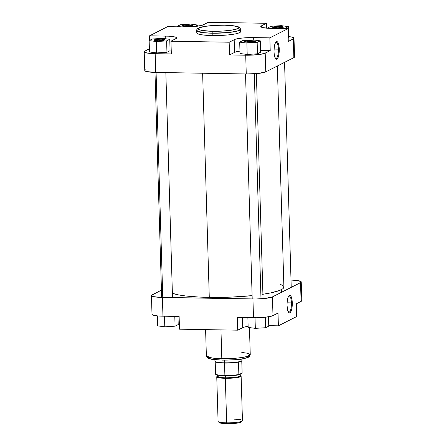 <?xml version="1.0" encoding="UTF-8"?>
<svg xmlns="http://www.w3.org/2000/svg" width="446" height="446" viewBox="0 0 446 446"><rect width="100%" height="100%" fill="white"/><g stroke="black" fill="none" stroke-linecap="round" stroke-linejoin="round"><path stroke-width="0.67" d="M279.486 27.217A4.655 0.691 -1.7 0 0 273.699 27.819A4.655 0.691 178.3 0 1 279.486 27.217L279.508 27.964L279.486 27.217A4.655 0.691 178.3 0 1 282.502 27.557A4.655 0.691 -1.7 0 0 279.486 27.217L279.67 26.442L279.486 27.217M276.509 28.048A5.335 0.792 178.3 0 1 272.818 27.518A5.335 0.792 178.3 0 1 279.67 26.442L283.4 27.016L281.443 27.763L276.509 28.048L272.779 27.474L274.73 26.727L279.67 26.442A5.335 0.792 178.3 0 1 283.361 27.206A5.335 0.792 178.3 0 1 276.509 28.048M251.388 41.461A4.655 0.691 -1.7 0 0 245.601 42.069A4.655 0.691 178.3 0 1 251.388 41.461L251.41 42.214L251.388 41.461A4.655 0.691 178.3 0 1 254.404 41.807A4.655 0.691 -1.7 0 0 251.388 41.461L251.572 40.692L251.388 41.461M248.411 42.292A5.335 0.792 178.3 0 1 244.72 41.768A5.335 0.792 178.3 0 1 251.572 40.692L255.101 41.116L255.084 41.578L253.345 42.008L248.411 42.292L244.681 41.718L246.632 40.976L251.572 40.692A5.335 0.792 178.3 0 1 255.263 41.456A5.335 0.792 178.3 0 1 248.411 42.292M160.844 39.923A4.655 0.691 -1.7 0 0 155.057 40.53A4.655 0.691 178.3 0 1 160.844 39.923L160.867 40.675L160.844 39.923A4.655 0.691 178.3 0 1 163.86 40.268A4.655 0.691 -1.7 0 0 160.844 39.923L161.028 39.148L160.844 39.923M157.867 40.753A5.335 0.792 178.3 0 1 154.177 40.224A5.335 0.792 178.3 0 1 161.028 39.148L164.557 39.577L164.541 40.04L162.801 40.469L157.867 40.753L154.138 40.179L156.089 39.432L161.028 39.148A5.335 0.792 178.3 0 1 164.725 39.911A5.335 0.792 178.3 0 1 157.867 40.753M188.942 25.673A4.655 0.691 -1.7 0 0 183.155 26.281A4.655 0.691 178.3 0 1 188.942 25.673L188.965 26.425L188.942 25.673A4.655 0.691 178.3 0 1 191.958 26.019A4.655 0.691 -1.7 0 0 188.942 25.673L189.126 24.904L188.942 25.673M185.965 26.504A5.335 0.792 178.3 0 1 182.275 25.98A5.335 0.792 178.3 0 1 189.126 24.904L192.856 25.478L190.899 26.225L185.001 26.476L182.236 25.929L184.187 25.188L189.126 24.904A5.335 0.792 178.3 0 1 192.823 25.667A5.335 0.792 178.3 0 1 185.965 26.504M278.404 49.155A8.167 2.431 91 0 0 275.656 42.359A8.167 2.431 -89 0 1 276.124 42.214A8.167 2.431 -89 0 1 278.404 49.155L274.05 49.082L278.404 49.155A8.167 2.431 -89 0 1 275.845 58.549A8.167 2.431 -89 0 1 275.383 58.393L276.375 59.229L276.888 59.14L277.875 57.963L278.666 55.639L279.252 50.794L279.252 49.066L278.404 49.155L279.252 49.066L278.666 44.427L277.869 42.381L276.888 41.556L275.388 42.822L274.307 46.64L274.011 51.719A8.848 2.631 -89 0 1 275.957 41.974A8.848 2.631 -89 0 1 279.252 49.066A8.848 2.631 -89 0 1 275.667 58.783A8.848 2.631 -89 0 1 274.011 51.719L274.307 54.969L275.388 58.404A8.167 2.431 91 0 0 278.404 49.155M224.611 25.199C230.504 25.171 242.122 26.314 237.947 28.572C233.241 30.819 218.022 31.504 212.608 31.281A1.695 0.502 91 0 0 212.157 33.21L228.581 32.53L237.144 31.131L240.595 29.263A21.949 3.256 178.3 0 1 212.157 33.21L212.224 35.557A21.949 3.256 -1.7 0 0 240.667 31.61L240.595 29.263C239.864 27.552 239.207 26.76 238.632 26.894L235.365 26.013L224.689 25.177A1.695 0.502 91 0 0 224.611 25.199L233.013 25.712L238.493 27.095L238.855 27.674L237.947 28.572L231.351 30.205L222.431 31.081L210.741 31.237L201.703 30.384L199.195 29.659L198.358 28.812L199.953 27.613L205.862 26.275L214.782 25.4L224.611 25.199A1.695 0.502 -89 0 1 224.695 25.177C216.739 25.087 209.771 25.561 203.772 26.587C198.799 27.407 196.446 28.734 196.719 30.568L202.54 32.591L212.157 33.21A21.949 3.256 178.3 0 1 196.719 30.568L196.786 32.909A21.949 3.256 -1.7 0 0 212.224 35.557L212.157 33.21A1.695 0.502 -89 0 1 212.608 31.281C206.71 31.309 195.092 30.166 199.273 27.914C203.978 25.662 219.192 24.982 224.611 25.199M145.463 69.832L144.833 70.747L146.556 71.561L155.726 72.425L155.169 53.676L147.682 53.141L144.487 52.215L144.209 51.775L144.526 51.312L149.393 48.809L144.911 51.084A15.582 2.308 178.3 0 0 144.209 51.797A15.582 2.308 178.3 0 0 155.169 53.676L171.336 53.949L155.169 53.676L155.726 72.425L246.27 73.969L258.139 73.462L265.76 71.878L293.858 57.634L294.488 56.72M171.192 49.066A15.582 2.308 -1.7 0 0 170.026 48.976L171.437 49.088M156.657 52.923L166.949 52.277L170.077 50.693L166.949 52.277L156.657 52.923L149.488 51.981L156.657 52.923L156.317 41.539L166.614 40.893L169.742 39.309L162.573 38.367L152.281 39.008L149.148 40.597L156.317 41.539L156.657 52.923M288.384 36.566L292.208 37.152L293.998 38.194L293.301 38.88L293.858 57.634L265.76 71.878L265.203 53.13L270.22 50.582L260.57 50.42L270.22 50.582L264.679 53.358L258.897 54.557L248.701 55.22L229.545 54.942L235.087 52.171L239.959 51.089A15.582 2.308 -1.7 0 0 234.563 52.399L229.545 54.942L245.713 55.215L246.27 73.969L155.726 72.425A15.582 2.308 -1.7 0 1 144.766 70.552L144.209 51.797M240.032 53.52L247.201 54.462L257.493 53.815L260.62 52.232L257.493 53.815L247.201 54.462L240.032 53.52L239.692 42.136L246.861 43.078L257.158 42.431L260.286 40.848L253.116 39.906L242.825 40.547L239.692 42.136L240.032 53.52M293.301 38.88L288.283 41.428L293.301 38.88L293.858 57.634A15.582 2.308 -1.7 0 0 294.555 56.915L293.998 38.166A15.582 2.308 178.3 0 1 293.301 38.88M288.188 38.256L288.718 37.982L288.188 38.256M266.496 23.292L260.865 26.297L261.417 27.178L262.571 27.563L268.921 28.332L287.904 28.7L269.841 37.86L250.685 37.581L241.804 38.094L235.371 39.22L229.166 42.219L170.957 41.227L176.588 38.222L176.036 37.341L174.882 36.957L168.532 36.182L149.549 35.814L167.612 26.654L186.768 26.938L195.649 26.425L202.083 25.294L208.288 22.3L266.496 23.292L266.641 28.176L266.496 23.292L208.288 22.3L203.27 24.842A15.582 2.308 178.3 0 1 183.78 26.933L167.612 26.654L149.549 35.814L165.717 36.093L165.795 38.791L165.717 36.093A15.582 2.308 178.3 0 1 176.677 37.966A15.582 2.308 178.3 0 1 175.975 38.685L170.957 41.227L229.166 42.219L229.545 54.942L229.166 42.219L234.183 39.672L234.563 52.399L234.183 39.672A15.582 2.308 178.3 0 1 253.674 37.587L253.746 39.989L253.674 37.587L269.841 37.86L287.904 28.7L288.283 41.428L287.904 28.7L271.737 28.427A15.582 2.308 178.3 0 1 260.776 26.548A15.582 2.308 178.3 0 1 261.479 25.835L261.518 27.223L261.479 25.835L266.496 23.292M196.909 32.552L196.881 33.194L197.69 33.796L201.676 34.805L212.224 35.557L220.737 35.44L228.943 34.844L235.6 33.851L239.68 32.614L240.545 31.967L240.572 31.326L239.764 30.724M270.22 50.582L269.841 37.86L270.22 50.582M171.336 53.949L170.957 41.227L171.336 53.949M149.683 40.324L149.549 35.814L149.683 40.324M265.76 71.878L265.203 53.13A15.582 2.308 178.3 0 1 245.713 55.215L246.27 73.969A15.582 2.308 -1.7 0 0 265.76 71.878M288.679 36.594A15.582 2.308 178.3 0 1 293.998 38.166M270.923 26.303L267.79 27.892L271.909 28.433L267.79 27.892L267.801 28.265L267.79 27.892L270.923 26.303L281.214 25.656L270.923 26.303M279.341 28.555L285.256 28.187L288.384 26.598L281.214 25.656L288.384 26.598L288.718 37.982L288.384 26.598L285.256 28.187L285.267 28.655L285.256 28.187L279.341 28.555M242.825 40.547L239.692 42.136L246.861 43.078L247.201 54.462L246.861 43.078L257.158 42.431L257.493 53.815L257.158 42.431L260.286 40.848L260.62 52.232L260.286 40.848L253.116 39.906L242.825 40.547M149.488 51.981L149.148 40.597L156.317 41.539L166.614 40.893L166.949 52.277L166.614 40.893L169.742 39.309L170.077 50.693L169.742 39.309L162.573 38.367L152.281 39.008L149.148 40.597L149.488 51.981M177.246 26.347L181.366 26.888L177.246 26.347L177.263 26.821L177.246 26.347L180.379 24.764L177.246 26.347M195.019 26.492L197.84 25.06L190.671 24.117L180.379 24.764L190.671 24.117L197.84 25.06L197.873 26.152L197.84 25.06L195.019 26.492M209.28 297.393A57.584 8.535 -1.7 0 0 252.107 295.631L231.613 297.092L209.28 297.393L202.629 73.228L209.28 297.393L198.883 297.047L185.38 295.932L178.277 294.839L172.385 293.284A57.584 8.535 -1.7 0 0 209.28 297.393M262.911 294.276A57.584 8.535 -1.7 0 0 283.896 287.034L277.34 66.008M262.571 294.327L270.599 292.922L279.374 290.524L282.719 288.83L283.896 287.129M283.656 286.299L280.428 284.253M288.417 312.133A8.167 2.431 91 0 0 291.433 302.895L292.281 302.801A8.848 2.631 -89 0 1 288.701 312.523A8.848 2.631 -89 0 1 287.04 305.46L287.625 310.093L288.897 312.718L289.404 312.969L290.43 312.451L291.701 309.373L292.286 304.534L291.985 299.556L290.903 296.122L289.917 295.297L288.897 295.815L287.988 297.599L287.14 302.014L287.04 305.46A8.848 2.631 -89 0 1 288.986 295.715A8.848 2.631 -89 0 1 292.281 302.801L291.433 302.895A8.167 2.431 -89 0 1 288.874 312.289A8.167 2.431 -89 0 1 288.417 312.133M287.079 302.817L291.433 302.895L287.079 302.817M241.782 352.418L247.575 353.26L250.256 354.726L246.805 356.594L238.242 357.993L221.813 358.673A1.695 0.502 91 0 0 222.281 360.112A1.695 0.502 91 0 0 222.364 360.095A1.695 0.502 -89 0 1 222.281 360.112A1.695 0.502 -89 0 1 221.813 358.673A21.949 3.256 -1.7 0 0 250.256 354.726C249.013 357.764 249.615 356.677 245.3 358.266C239.262 359.582 231.591 360.195 222.286 360.112L211.638 359.286L208.338 358.394L206.375 356.031A21.949 3.256 -1.7 0 0 221.813 358.673L220.96 329.895L221.813 358.673L212.201 358.054L206.375 356.031L205.595 329.633M152.086 314.056L152.064 314.514L153.151 315.138L157.616 315.913L179.125 316.465L179.504 329.187L237.712 330.179L243.917 327.186L248.127 326.327A15.582 2.308 -1.7 0 0 242.73 327.637L242.429 317.541L242.73 327.637L237.712 330.179L237.333 317.457L256.495 317.736L265.37 317.223L271.809 316.097L278.009 313.098L272.991 315.64L272.439 296.891L264.818 298.474L255.937 298.982L159.59 297.343L153.234 296.573L152.086 296.189L151.529 295.308L161.446 290.129L152.142 294.845A15.582 2.308 178.3 0 0 151.445 295.559L152.002 314.313A15.582 2.308 -1.7 0 0 162.957 316.192L179.125 316.465L179.504 329.187L237.712 330.179L237.333 317.457L253.501 317.73L252.943 298.982L162.4 297.437L162.957 316.192L162.4 297.437A15.582 2.308 178.3 0 1 151.445 295.559M301.234 281.928L301.791 300.682A15.582 2.308 -1.7 0 1 301.089 301.396L300.537 282.647L272.439 296.891L300.537 282.647A15.582 2.308 178.3 0 0 301.234 281.928A15.582 2.308 178.3 0 0 291.015 280.066L297.761 280.584L301.167 281.733L300.537 282.647L301.089 301.396L296.072 303.938L301.474 301.167L301.791 300.704L301.15 300.052M224.288 360.112L234.122 359.766L241.113 359.019M242.591 358.779L246.164 357.971L248.506 356.783M208.204 357.915L211.46 359.197L220.497 360.05M268.737 325.658L278.388 325.82L296.451 316.666L278.388 325.82L278.009 313.098L278.388 325.82L268.737 325.658M178.199 324.214L179.359 324.303A15.582 2.308 -1.7 0 0 178.199 324.214M296.072 303.938L296.451 316.666L296.072 303.938M252.943 298.982L253.501 317.73A15.582 2.308 -1.7 0 0 272.991 315.64L272.439 296.891A15.582 2.308 178.3 0 1 252.943 298.982M288.69 296.094A8.167 2.431 -89 0 1 289.153 295.954A8.167 2.431 -89 0 1 291.433 302.895A8.167 2.431 91 0 0 288.69 296.094M268.754 326.132L265.621 327.715L255.329 328.362L248.16 327.42L247.87 317.636L248.16 327.42L255.329 328.362L255.012 317.742L255.329 328.362L265.621 327.715L265.314 317.229L265.621 327.715L268.754 326.132L268.475 316.816L268.754 326.132M296.852 311.882L296.317 312.15L296.852 311.882L296.607 303.67L296.852 311.882M178.21 324.588L175.077 326.177L164.786 326.823L157.616 325.881L157.321 315.885L157.616 325.881L164.786 326.823L164.468 316.214L164.786 326.823L175.077 326.177L174.787 316.392L175.077 326.177L178.21 324.588L177.965 316.448L178.21 324.588M216.756 376.837L218.077 421.37A12.193 1.806 -1.7 0 0 226.652 422.836A12.193 1.806 178.3 0 1 218.222 421.637L219.254 422.585A11.178 1.656 -1.7 0 0 226.981 423.689L226.652 422.836L225.33 378.303A12.193 1.806 178.3 0 1 216.756 376.837A12.193 1.806 178.3 0 1 217.581 376.151M240.271 375.722L239.786 376.803L235.337 377.74L225.481 378.23L225.57 377.84L234.066 377.489L238.493 376.764L240.282 375.827L240.216 373.793M236.759 375.108L225.509 375.833A11.345 1.684 178.3 0 1 221.06 375.577L225.509 375.833L225.57 377.84L225.509 375.833A11.345 1.684 178.3 0 0 236.759 375.108M214.888 359.716L214.933 361.182A13.547 2.007 -1.7 0 0 224.461 362.815L224.383 360.134L224.461 362.815A13.547 2.007 178.3 0 1 214.989 361.355L215.167 361.639A13.38 1.985 -1.7 0 0 215.212 361.7A13.38 1.985 -1.7 0 0 224.522 363.083L224.89 375.471A13.38 1.985 -1.7 0 0 238.861 374.484L238.493 362.096A13.38 1.985 178.3 0 1 224.522 363.083A13.38 1.985 178.3 0 1 215.212 361.7L215.58 374.088A13.38 1.985 -1.7 0 0 224.89 375.471L224.522 363.083A13.38 1.985 -1.7 0 0 238.493 362.096A13.38 1.985 -1.7 0 0 241.816 360.847L241.977 360.552A13.547 2.007 178.3 0 1 224.461 362.815A13.547 2.007 -1.7 0 0 242.022 360.379L241.977 358.913M217.787 376.285L217.314 376.97L218.607 377.578L225.481 378.23L225.57 377.84L220.603 377.522L217.592 376.491A11.345 1.684 -1.7 0 0 225.57 377.84A11.345 1.684 -1.7 0 0 240.277 375.8M242.128 372.828L239.134 374.685L242.117 372.951L241.771 360.909L242.128 372.828M219.17 422.485L223.151 423.494L230.225 423.672L238.142 422.964L241.409 421.86M226.652 422.836A12.193 1.806 -1.7 0 0 242.451 420.645L241.13 376.112A12.193 1.806 178.3 0 1 225.33 378.303L226.652 422.836L226.981 423.689A11.178 1.656 -1.7 0 0 241.347 421.933L242.323 420.918A12.193 1.806 178.3 0 1 226.652 422.836M240.266 375.476A12.193 1.806 178.3 0 1 241.13 376.112L239.658 377.026L236.614 377.656L226.49 378.314L218.155 377.628L216.806 376.993L217.709 376.095M240.232 375.465L241.13 376.129M217.587 376.396L219.655 377.795L228.87 378.208L238.616 377.165L240.561 376.318L240.143 375.655M216.12 374.573L219.939 375.465L225.001 375.755L237.813 374.941M239.402 359.275A13.547 2.007 178.3 0 1 241.977 360.552M215.853 374.289C214.058 375.9 234.674 376.251 239.134 374.685L238.861 374.484C235.811 375.131 231.151 375.46 224.89 375.471C219.07 375.253 215.964 374.796 215.58 374.088L215.78 374.317M239.095 374.701L238.493 362.096L240.768 361.5L241.86 360.647M233.877 419.173A12.193 1.806 178.3 0 1 242.323 420.918M215.702 374.311L215.111 361.494M260.988 298.792L254.309 73.78L260.988 298.792M281.543 289.56L281.621 292.236L281.543 289.56M156.078 72.436L162.757 297.443L156.078 72.436M250.256 354.726L249.453 327.587M217.592 376.474L217.548 375.097M215.635 374.261C216.394 376.101 232.349 376.229 239.073 374.712M252.207 298.965L245.529 73.952M263.045 298.642L256.366 73.629M291.227 287.363L284.554 62.351M172.513 297.61L165.84 72.598M161.664 297.426L154.985 72.414"/></g></svg>

